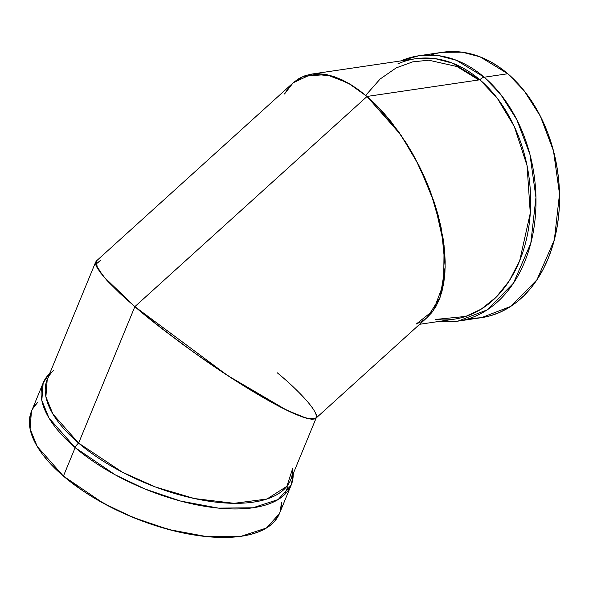 <?xml version="1.0" encoding="UTF-8"?>
<svg xmlns="http://www.w3.org/2000/svg" width="589" height="589" viewBox="0 0 589 589"><rect width="100%" height="100%" fill="white"/><g stroke="black" fill="none" stroke-linecap="round" stroke-linejoin="round"><path stroke-width="0.88" d="M316.168 414.236L316.565 416.6L315.903 418.219L314.173 419.088L311.404 419.191L314.18 419.088L315.903 418.219L314.173 419.088L311.404 419.191L302.864 417.1L283.221 408.449L256.929 393.879L226.257 374.641L193.84 352.399L162.476 329.06L134.866 306.633L78.617 443.105A131.649 58.186 -157.6 0 0 215.169 502.049A131.649 58.186 -157.6 0 0 292.623 468.63L286.865 486.323L266.964 499.008L234.157 503.323L194.488 498.559L155.511 487.022L122.409 472.216L78.617 443.105A6.582 3.519 130.5 0 0 75.164 447.618L115.253 474.852L145.027 489.025L180.536 501.048L218.394 508.116L252.887 507.792L278.185 499.531L291.157 485.145L293.594 472.753M316.168 414.229L316.367 417.505L290.635 479.939A131.649 58.186 -157.6 0 1 203.846 500.385A131.649 58.186 -157.6 0 1 78.617 443.105A6.582 3.519 130.5 0 0 75.164 447.618A134.115 59.275 22.4 0 0 202.741 505.966A134.115 59.275 22.4 0 0 291.157 485.145L279.414 513.637L266.442 528.024L241.144 536.284L206.643 536.601L168.793 529.54L133.283 517.517L103.509 503.345L63.421 476.111L81.996 490.225L92.392 496.917L114.892 509.249L126.782 514.764L151.285 524.247L175.934 531.352L188.024 533.928L199.804 535.813L221.965 537.455L232.132 537.197L241.564 536.226L250.17 534.54L257.857 532.154L264.564 529.106L270.211 525.417L274.761 521.118L279.444 513.571M439.372 321.373A134.115 96.633 -98.4 0 0 533.2 232.397A134.115 96.633 -98.4 0 0 484.239 77.218A134.115 96.633 81.6 0 0 418.808 55.771L438.724 55.683L456.468 60.306L484.239 77.218A134.115 96.633 -98.4 0 1 534.981 220.109A134.115 96.633 -98.4 0 1 457.984 321.123L487.162 309.88L513.402 283.25L530.792 243.301L535.946 197.455L529.923 154.392L516.744 119.552L500.576 94.24L484.239 77.218A6.582 3.519 130.5 0 0 479.873 79.787L452.61 63.185L435.197 58.642L415.643 58.731L311.574 74.096L318.899 73.706L326.35 74.575L334.125 76.651L342.157 79.913L350.367 84.33L358.672 89.859L366.991 96.456L375.252 104.039L383.365 112.558L398.849 132.017L412.86 154.09L424.846 177.922L429.941 190.218L438.069 214.97L443.215 239.141L444.599 250.723L445.174 261.81L444.931 272.302L443.878 282.102L442.015 291.106L439.372 299.241L435.963 306.413L431.825 312.56L427.003 317.626L421.54 321.55L416.232 324.046L433.423 310.432L443.679 283.331L444.091 245.687L434.896 204.265L419.228 166.024L400.969 135.05L367.028 96.486L358.708 89.889L350.403 84.352L342.194 79.927L334.162 76.658L326.38 74.582L318.929 73.713L311.868 74.052L305.286 75.613L299.227 78.366L293.742 82.313L299.205 78.381L305.257 75.62L311.846 74.059L318.899 73.706L326.35 74.575L334.125 76.651L342.157 79.913L350.367 84.33L358.672 89.859L366.991 96.456L375.252 104.039L391.251 121.908L406.071 142.774L412.86 154.09L424.846 177.922L429.941 190.218L438.069 214.97L443.215 239.141L444.599 250.723L445.159 267.141L443.878 282.102L442.015 291.106L439.372 299.241L435.963 306.413L431.825 312.56L435.948 306.442L439.357 299.271L442.008 291.143L443.87 282.138L444.931 272.346L445.174 261.855L444.607 250.767L441.043 227.236L438.083 215.022L434.38 202.653L424.868 177.974L419.162 165.892L406.101 142.825L391.287 121.952L383.395 112.595L375.281 104.076L367.028 96.486L350.786 84.588L332.019 75.981L311.942 74.045L293.256 82.74L96.302 261.067L97.399 268.297L106.609 280.055L134.874 306.641L126.915 299.705L119.736 293.16L134.874 306.641L227.604 375.532L286.755 410.209L306.545 418.249L315.785 418.337L427.489 317.191L440.093 297.327L445.166 266.78L441.544 229.658L430.544 191.8L415.076 158.095L398.12 130.994L367.028 96.486L134.874 306.641L152.742 321.395L183.142 344.646L204.677 360.041L236.822 381.488L266.316 399.335L283.228 408.457L302.871 417.108L311.412 419.191L307.627 418.529L297.173 414.936L283.221 408.449L266.302 399.327L236.807 381.481L204.663 360.034L183.127 344.639L162.476 329.06L134.866 306.633L78.617 443.105A6.582 3.519 130.5 0 0 75.164 447.618L63.421 476.111A134.115 59.275 22.4 0 0 202.432 536.145A134.115 59.275 22.4 0 0 281.446 502.226L280.371 510.877M277.22 372.771C304.822 395.256 342.135 435.529 290.605 412.042C266.78 401.102 228.922 377.262 199.84 356.654C170.273 335.435 148.612 318.767 134.866 306.633L367.028 96.486L134.874 306.641L119.736 293.16L103.406 276.44L97.376 268.253L95.919 265.168L95.521 262.804L96.184 261.185M95.72 261.899L47.208 379.611L45.89 396.795L52.944 414.111L78.617 443.105A131.649 58.186 22.4 0 1 53.761 370.179A131.649 58.186 22.4 0 0 78.617 443.105L134.866 306.633L103.303 276.315L95.683 264.358L100.675 260.213M293.189 473.74A134.115 59.275 22.4 0 1 214.175 507.652A134.115 59.275 22.4 0 1 75.164 447.618A134.115 59.275 -157.6 0 1 43.166 382.931L41.826 400.439L49.012 418.08L75.164 447.618L63.421 476.111L37.269 446.565L30.083 428.932L31.423 411.424L43.166 382.931L50.168 372.425M31.453 411.358L29.45 420.023L29.649 426.274L31.062 432.878L33.676 439.769L37.453 446.874L42.371 454.134L48.379 461.474L63.421 476.111A134.115 59.275 22.4 0 1 38.02 401.897L32.675 408.803M119.736 293.16L103.406 276.44L97.376 268.253L95.919 265.168L95.521 262.804L95.919 265.175L99.88 272.022L107.927 281.476L119.744 293.167M365.71 95.366L380.104 79.044L396.169 67.912L412.727 61.852L428.792 60.211L457.035 66.55L478.769 79.949M288.934 87.349L284.516 93.99L293.027 82.946L303.328 76.349L326.151 74.538L348.151 83.034L366.991 96.456L479.873 79.787L497.285 98.26L514.278 126.466L527.059 165.642L530.277 213.144L519.712 260.632L509.257 280.872L496.144 297.209L481.316 309.078L465.744 316.426L435.654 319.429A131.649 94.858 81.6 0 0 527.906 232.221A131.649 94.858 81.6 0 0 479.873 79.787A131.649 94.858 81.6 0 1 529.68 220.043A131.649 94.858 81.6 0 1 454.104 319.201L419.648 324.289M400.91 60.91A134.115 96.633 81.6 0 1 484.239 77.218L507.806 73.743L480.035 56.824L462.291 52.2L442.376 52.288L418.808 55.771L400.505 60.969M438.96 321.439L457.984 321.123L481.552 317.64L510.729 306.405L536.969 279.775L554.359 239.826L559.513 193.98L553.491 150.909L540.312 116.07L524.136 90.765L507.806 73.743L484.239 77.218A6.582 3.519 130.5 0 0 479.873 79.787L366.991 96.456L479.873 79.787A131.649 94.858 -98.4 0 0 397.921 63.848A131.649 94.858 -98.4 0 1 479.873 79.787A6.582 3.519 130.5 0 1 484.239 77.218L507.806 73.743L499.141 67.05L490.122 61.499L480.83 57.14L471.347 54.004L461.783 52.134L452.219 51.545L442.751 52.237M471.708 318.391L481.176 317.699L490.46 315.726L499.472 312.494L508.123 308.032L516.332 302.393L524.011 295.619L531.094 287.778L537.514 278.943L543.205 269.21L548.109 258.659L552.188 247.402L555.398 235.548L557.709 223.202L559.101 210.487L559.55 197.529L559.064 184.445L557.643 171.37L555.294 158.426L552.055 145.741L547.939 133.431L543.006 121.614L537.286 110.408L530.844 99.924L523.731 90.257L516.03 81.503L507.806 73.743A134.115 96.633 -98.4 0 0 430.743 55.042M293.756 82.291L299.227 78.366L305.257 75.62L311.846 74.059M427.003 317.626L421.54 321.55L416.232 324.046L433.423 310.432L443.679 283.324L444.091 245.679L434.888 204.236L419.206 165.988L400.947 135.021L366.991 96.456M426.981 317.64L431.811 312.582M49.763 373.404A134.115 59.275 -157.6 0 0 75.164 447.618L63.421 476.111M469.617 318.369A134.115 96.633 -98.4 0 0 557.503 224.571A134.115 96.633 -98.4 0 0 507.806 73.743M100.91 260.235L95.683 264.358L103.311 276.322L134.874 306.641C148.627 318.774 170.28 335.45 199.848 356.662C228.937 377.269 266.788 401.109 290.613 412.042C342.135 435.529 304.808 395.248 277.213 372.763M367.028 96.486L348.18 83.049L326.173 74.545L303.335 76.342L293.035 82.939L284.516 93.99M284.561 494.672L288.028 486.249"/></g></svg>
